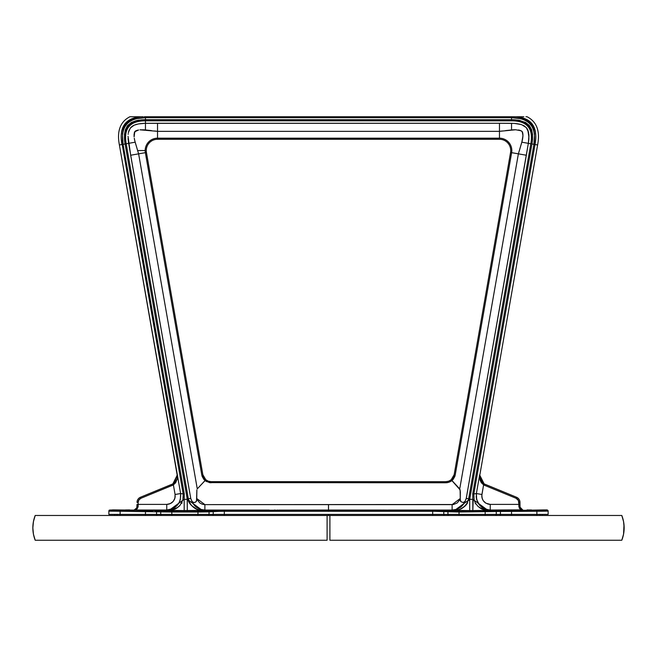 <?xml version="1.0" encoding="UTF-8"?>
<svg xmlns="http://www.w3.org/2000/svg" width="657" height="657" viewBox="0 0 657 657"><rect width="100%" height="100%" fill="white"/><g stroke="black" fill="none" stroke-linecap="round" stroke-linejoin="round"><path stroke-width="0.99" d="M621.793 515.474A33.794 33.794 0 0 1 624.15 527.867L623.559 521.559L621.793 515.474L329.904 515.474L329.904 540.251L621.793 540.251L623.559 534.174L624.15 527.867A33.794 33.794 0 0 1 621.793 540.251L329.904 540.251L329.904 515.474L621.793 515.474M624.002 524.697L623.559 534.174M32.998 531.028L32.85 527.867L33.441 534.174L35.207 540.251A33.794 33.794 0 0 1 32.85 527.867L33.441 521.559L32.85 527.867A33.794 33.794 0 0 1 35.207 515.474L33.441 521.559M327.096 515.474L327.096 540.251L35.207 540.251L327.096 540.251L327.096 515.474L35.207 515.474L329.904 515.474M460.245 499.148L460.787 501.603L463.169 502.548L465 501.406L466.248 498.417L465 501.406L463.169 502.548L460.787 501.603L460.245 499.377M175.156 482.09L176.659 479.75M177.111 478.468L177.357 474.921L180.618 493.53L183.163 493.949L121.356 139.645L121.988 144.507L119.393 144.967L177.357 474.921L172.865 483.889L177.357 474.921L180.618 493.53C181.077 503.287 176.454 508.789 166.755 510.021L170.59 510.275L176.405 508.37L172.109 510.037L166.755 510.021L170.59 510.275L175 509.093M479.585 476.678L480.3 479.659L481.844 482.09M519.999 507.442L519.983 502.441A5.634 5.634 0 0 0 516.484 497.226L484.94 484.266L484.513 485.309L483.601 484.882L484.135 483.889L481.992 482.246M464.704 510.727L480.078 510.629L463.464 510.686M189.117 510.752L180.667 510.752M484.135 483.889L479.643 474.921L480.086 480.21L481.367 482.764L483.601 484.882L481.918 494.499L476.382 493.53L479.643 474.921L484.135 483.889L516.484 497.226L516.057 498.269L516.484 497.226A5.634 5.634 0 0 1 519.983 502.441L519.983 504.395L518.858 504.395L518.858 506.646A1.125 0.452 0 0 1 519.983 507.097L518.858 506.646L522.8 510.021L490.245 510.021L490.245 504.395L490.245 510.021C480.546 508.789 475.923 503.287 476.382 493.53L476.654 499.607L479.47 505.003L477.77 502.457L481.688 507.122L487.198 509.692L490.245 510.021L484.891 510.037L480.596 508.37L484.891 510.037L487.962 510.358L483.404 509.635L478.124 506.539L475.298 502.901L474.14 500.059L473.837 493.949L476.382 493.53L481.918 494.499C481.647 500.355 484.423 503.656 490.245 504.395L518.858 504.395L519.309 508.198L520.886 509.577L522.8 510.021L519.983 507.097L520.804 509.06L522.8 509.889L520.804 509.06L522.8 509.889L520.804 509.06L519.983 507.073L520.656 508.961L522.8 510.021L520.319 508.469L522.8 510.021L521.855 509.832M476.662 499.632L476.185 496.561M490.229 510.029L521.888 509.848M489.35 510.202L488.077 510.349M521.395 509.602L520.804 509.134M531.62 129.651L532.531 134.381L531.915 143.965L535.012 144.507L473.837 493.949L476.382 493.53L479.643 474.921L483.601 484.882L481.811 495.411L482.082 498.146L483.224 500.65L485.86 503.172L490.245 504.395L518.858 504.395L518.422 500.511L516.057 498.269A4.509 4.509 0 0 1 518.858 502.441L518.808 501.776L518.858 502.441L519.983 502.441M518.66 501.127L518.422 500.511L518.66 501.127M481.803 496.331L481.893 497.242M482.082 498.146L482.755 499.854M483.774 501.381L484.406 502.055M485.104 502.654L485.86 503.172M487.535 503.944L489.325 504.346M518.858 504.395L518.808 501.776M174.171 483.018L172.865 483.889L173.399 484.882L175.633 482.764L177.25 478.928M167.535 510.185L134.2 510.021L136.681 508.469L134.2 510.021L135.145 509.832M135.605 509.602L136.196 509.134L135.605 509.602M135.202 509.807L134.2 510.021L138.142 506.646L138.142 504.395L166.755 504.395L137.017 504.395L136.804 508.148L134.2 510.021L137.239 508.781L138.142 506.646L134.2 510.021L136.196 509.06L134.2 509.889L136.196 509.06L137.017 507.073L136.344 508.961L134.2 510.021L166.755 510.021L166.755 504.395L166.755 510.021L172.701 508.699L177.53 505.003L179.23 502.457L180.346 499.607L180.618 493.53L175.082 494.499L174.918 498.146L173.226 501.381L170.327 503.599L166.755 504.395C172.577 503.656 175.353 500.355 175.082 494.499L180.618 493.53L183.163 493.949L183.303 495.017M137.017 504.395L137.017 507.097A1.125 0.452 -0 0 1 138.142 506.646L138.142 502.441A4.509 4.509 0 0 1 140.943 498.269L172.487 485.309L172.06 484.266L140.516 497.226L140.943 498.269L140.516 497.226A5.634 5.634 0 0 0 137.017 502.441L138.142 502.441L138.906 499.928L140.943 498.269L173.399 484.882L172.487 485.309L173.399 484.882L177.168 475.003A8.451 8.451 0 0 1 172.61 484.02M138.34 501.127L138.578 500.511L138.34 501.127M167.65 510.202L168.923 510.349M137.444 149.968L137.288 149.451M129.199 146.568L128.969 145.213M129.059 145.723L128.764 143.982M499.714 131.31L515.663 129.757L521.034 130.743L518.406 129.996L521.633 131.088L522.685 132.804L522.348 131.893M509.725 123.327L507.746 123.311M147.702 123.319L149.082 123.311M143.916 129.815L139.957 129.831L157.269 131.31M129.01 130.406L128.345 132.862M132.394 126.144L134.151 125.191L130.316 128.041L128.444 132.369M520.993 124.51L514.546 123.434L499.468 123.27L499.468 131.343L157.532 131.343L157.532 123.27L145.468 123.335L145.452 129.946L145.468 123.335L144.959 123.335L138.446 123.927L134.127 125.208L130.981 127.277L128.994 130.456M136.007 124.51L136.516 124.37M128.033 136.344L130.669 155.241L138.619 153.845L137.617 150.535L145.181 150.535A12.352 12.352 0 0 0 145.361 152.662L138.619 153.845L135.161 142.191L128.657 143.341L135.161 142.191L134.513 139.547M128.074 138.356L128.107 138.849M128.558 131.86L128.69 131.367L128.558 131.86M130.85 127.425L131.581 126.744L130.85 127.425M135.547 124.658L133.667 125.421M140.45 123.623L141.444 123.516M144.384 129.848L151.496 130.612M135.096 131.301L135.958 130.751L134.315 132.804L134.118 136.861L134.751 131.72L138.594 129.996M134.529 132.156L134.307 132.813M134.759 140.655L134.283 138.208M129.519 148.441L190.752 498.417L191.745 500.963L190.752 498.417L191.745 500.963L190.752 498.417L188.321 498.72C190.169 505.906 194.833 509.783 202.315 510.358L187.294 510.571L187.22 498.909L188.321 498.72L126.185 143.776C123.491 128.485 129.922 120.831 145.46 120.822L511.54 120.822L511.54 119.705L518.242 120.165L525.567 122.44L529.312 125.454L531.62 129.675M507.229 123.311L511.36 123.335M522.947 135.884L521.839 142.191L528.351 143.341L528.926 135.309M522.241 131.712L522.956 135.506L522.479 132.164M521.642 131.096L522.134 131.564M519.523 130.217L518.636 130.037M513.158 129.807L515.671 129.757M512.542 123.352L512.041 123.335M528.557 132.369L526.323 127.606L521.921 124.822M528.959 137.338L527.801 129.946L526.323 127.606L523.744 125.627M526.832 128.238L527.374 129.084M527.817 129.996L528.006 130.456M528.318 131.408L528.195 130.998M528.926 135.326L528.803 133.847M519.482 150.223L519.712 149.451M527.801 146.568L528.425 142.848M196.755 499.377L196.213 501.595L194.792 502.474L192.986 502.309L191.745 500.963L193.815 504.65L196.911 507.557M196.755 499.566L196.73 498.499L204.877 504.625L328.5 504.625L328.5 510.037L278.609 510.144M278.855 510.095L381.865 510.037L328.5 510.037L328.5 504.625L452.123 504.625L460.27 498.499L460.343 491.806L459.728 488.882L518.381 153.845L526.331 155.241L466.248 498.417L469.78 498.909L531.915 143.965L533.927 144.318L534.535 133.856L533.451 128.731L530.897 124.173L526.848 120.822L521.978 118.868L511.54 117.669L511.54 119.705L141.616 119.845L135.9 120.74L131.408 122.457L127.68 125.462L125.372 129.684L124.46 134.398L125.085 143.965L123.073 144.318L122.465 133.856L123.549 128.731L126.103 124.173L130.152 120.822L135.022 118.868L145.46 117.669L145.46 119.705L141.608 119.845M382.563 510.029L391.243 510.144M467.636 502.835L465.657 505.471L461.805 508.526L459.555 509.536L454.685 510.358L459.555 509.512L463.834 507.064L461.797 508.477L463.834 507.064L467.004 503.319L463.834 507.064L467.004 503.319L468.679 498.72L466.248 498.417L528.343 143.341L530.815 143.776L468.679 498.72C466.831 505.906 462.167 509.783 454.685 510.358L459.555 509.536L464.926 506.219M459.637 509.479L461.066 508.871M463.054 504.814L463.973 503.525M460.992 506.884L460.031 507.598L460.992 506.884M154.51 130.973L157.532 131.343L157.532 138.184A12.352 12.352 0 0 0 145.361 152.662L201.773 474.88L202.841 474.691L146.437 152.481A11.268 11.268 0 0 1 157.532 139.276L499.468 139.276A11.268 11.268 0 0 1 510.563 152.481L454.159 474.691L455.227 474.88L454.159 474.691L451.211 479.75L451.909 480.596L455.227 474.88L454.792 476.506L455.211 474.962M454.784 476.53L453.116 479.396L455.227 474.88L454.792 476.506M453.092 479.429L451.975 480.546L453.092 479.429M519.753 130.283L521.633 131.088M522.479 139.555L522.611 138.882L522.479 139.555M205.083 480.587L203.9 479.421L205.083 480.587M202.841 474.691L201.773 474.88L205.091 480.596L205.789 479.75L202.841 474.691L146.437 152.481L145.361 152.662L201.773 474.88L203.892 479.413L202.216 476.522L205.091 480.596L209.509 482.624L205.091 480.596L197.272 488.882L138.619 153.845L146.437 152.481A11.268 11.268 0 0 1 157.532 139.276L157.532 138.184A12.352 12.352 0 0 0 145.181 150.535L137.617 150.535L134.816 140.877M202.208 476.497L201.773 474.88M209.723 481.556L208.392 481.211L209.723 481.556M209.542 482.632L211.094 482.764M203.908 479.429L205.025 480.546M135.219 131.195L137.921 130.119L135.966 130.743M451.917 480.587L453.1 479.421M445.848 482.764L209.534 482.624L445.832 482.764L445.832 481.688L448.69 481.187L445.832 481.688L328.5 481.688L445.832 481.688M447.483 482.624L450.546 481.532L447.491 482.624M450.562 481.515L451.852 480.645M196.878 489.867L196.73 498.499L197.207 499.78L199.761 502.925L202.175 504.19L204.877 504.625L204.877 510.037L199.843 510.144L204.877 510.037C198.636 509.701 194.25 506.678 191.745 500.963L191.187 499.706L192.287 501.776L193.831 502.548L195.301 502.301L196.517 501.053L196.878 489.867M197.445 509.512L199.843 510.144L197.445 509.536L199.843 510.152L195.195 508.477L193.166 507.064L197.445 509.512M198.315 509.791L199.769 510.136L198.315 509.791M195.934 508.863L196.681 509.241M191.417 505.332L195.195 508.477L191.417 505.332L189.996 503.319L191.417 505.332L189.996 503.319L188.321 498.72L126.185 143.776L125.085 143.965L126.185 143.776C122.719 127.828 129.15 120.182 145.46 120.822L145.46 117.669L511.54 117.669L511.54 119.705L328.5 119.705L328.5 120.822L328.5 119.705L145.46 119.705L145.46 120.822L511.54 120.822C527.103 120.847 533.525 128.493 530.815 143.776L521.839 142.191L518.381 153.845L526.331 155.241L527.481 148.441M194.447 505.397L193.027 503.525M515.556 123.516L518.537 123.927M523.333 125.421L524.22 125.898M175.082 509.052L177.653 507.549L169.038 510.358L184.174 499.312L184.247 493.752L123.073 144.318L122.465 133.856L124.616 126.341M121.356 139.613L183.163 493.949L184.247 493.752L123.073 144.318C120.239 126.809 127.696 117.931 145.46 117.669L511.54 117.669C529.304 117.931 536.761 126.809 533.927 144.318L534.535 133.856L532.384 126.341M187.311 499.328L125.085 143.965L187.22 498.909M187.385 499.435L187.951 500.363L187.385 499.435M188.428 501.217L189.824 503.549L188.428 501.217M190.653 504.666L189.824 503.549M194.497 508.107L195.178 508.518M179.23 502.457L177.53 505.003M174.721 509.241L175.296 508.986L174.721 509.241M182.079 502.876L181.775 503.352M183.163 493.965L183.352 496.996M130.037 116.749L140.968 116.749C125.175 118.022 118.843 127.277 121.988 144.507L119.393 144.967C116.741 131.104 120.247 121.701 129.905 116.749L140.968 116.749C125.101 119.081 118.769 128.337 121.988 144.507L125.085 143.965C122.342 127.885 129.133 119.804 145.46 119.705M136.147 117.455L131.466 118.933M129.183 120.116L127.261 121.471M127.113 121.594L123.984 125.232M122.834 127.507L122.062 129.782M143.193 116.749L133.609 116.749M142.142 116.749L140.729 116.749M515.49 116.749L145.46 116.749L145.46 117.669L145.46 116.749L328.5 116.749L328.5 117.669L328.5 116.749L511.54 116.749L511.54 117.669L511.54 116.749L514.916 116.749M479.832 475.003L479.585 475.504L479.832 475.003A8.451 8.451 0 0 0 484.94 484.275A8.451 8.451 0 0 1 479.832 475.003L537.607 144.967C540.259 131.104 536.753 121.701 527.095 116.749L525.928 116.749L527.095 116.749C536.753 121.701 540.259 131.104 537.607 144.967L535.012 144.507L535.644 139.645M534.938 129.782L534.166 127.507M533.016 125.232L529.887 121.594M529.739 121.463L527.817 120.116M525.534 118.933L520.853 117.455M523.859 116.749L516.041 116.749C531.899 119.081 538.231 128.337 535.012 144.507C538.157 127.277 531.825 118.022 516.032 116.749M175.197 496.331L175.107 497.242M174.918 498.146L174.245 499.854M173.226 501.381L172.594 502.055M171.896 502.654L171.14 503.172M169.465 503.944L167.675 504.346M138.142 504.395L138.142 502.441M129.634 509.914L125.479 509.963M541.697 509.963L547.067 509.889L548.135 510.957L547.067 510.037A1.068 1.068 -0 0 1 548.135 511.105L548.135 511.105A1.068 1.068 180 0 0 547.067 510.037L536.876 510.21L536.876 511.286L548.135 511.105L541.187 511.269L536.876 511.286L536.876 510.21L499.386 510.39A1.068 1.051 84.3 0 1 500.445 511.458L536.876 511.286L511.532 511.286L511.532 510.21L509.397 510.218L511.532 510.21L511.532 515.474L511.532 514.406L500.445 514.406A1.068 1.051 90 0 1 499.443 515.474M157.614 515.474L157.614 515.474A1.068 1.051 -90 0 1 156.555 514.406L120.124 514.406L120.124 511.286L109.243 511.154L109.177 510.202L108.865 511.105L171.814 512.025L224.316 511.286L432.684 511.286L459.038 512.025L500.445 511.458A1.068 1.051 -95.7 0 0 499.386 510.39L495.222 510.801A1.068 1.051 84.3 0 1 496.281 511.877A1.068 1.051 -95.7 0 0 495.222 510.801L485.186 510.949L485.186 512.025L485.186 510.949L459.038 510.949L459.038 512.025L459.038 510.949L448.994 510.801A1.068 1.051 95.7 0 0 447.943 511.877A1.068 1.051 -84.3 0 1 448.994 510.801L444.83 510.39A1.068 1.051 95.7 0 0 443.779 511.458A1.068 1.051 -84.3 0 1 444.83 510.39L432.684 510.21L432.684 511.286L432.684 510.21L328.5 510.21L328.5 511.286L328.5 510.21L212.17 510.39A1.068 1.051 84.3 0 1 213.221 511.458A1.068 1.051 -95.7 0 0 212.17 510.39L197.962 510.949L197.962 512.025L197.962 510.949L171.814 510.949L171.814 512.025L171.814 510.949L161.778 510.801A1.068 1.051 95.7 0 0 160.719 511.877A1.068 1.051 -84.3 0 1 161.778 510.801L145.468 510.21L145.468 511.286L145.468 510.21L120.124 510.21L120.124 511.286L120.124 510.21L109.933 510.037A1.068 1.068 180 0 0 108.865 511.105A1.068 1.068 -0 0 1 109.933 510.037L113.842 509.947M197.962 515.474L197.962 514.406L209.057 514.406L209.057 511.877A1.068 1.051 -95.7 0 0 208.006 510.801A1.068 1.051 84.3 0 1 209.057 511.877L220.465 511.294L213.221 511.458L213.221 514.406L209.057 514.406A1.068 1.051 90 0 1 208.006 515.474M212.17 515.474A1.068 1.051 -90 0 0 213.221 514.406L209.057 514.406L209.057 511.877L197.962 512.025L197.962 514.406L160.719 514.406L171.814 514.406L171.814 515.474L171.814 512.025L197.962 512.025L197.962 514.406L171.814 514.406L171.814 512.025L160.719 511.877L160.719 514.406A1.068 1.051 90 0 0 161.737 515.474M220.465 511.294L224.316 511.286L224.316 510.21L224.316 511.286L439.927 511.335L443.779 511.458L443.779 514.406A1.068 1.051 90 0 0 444.83 515.474A1.068 1.051 -90 0 1 443.779 514.406L432.684 514.406L432.684 515.474L432.684 514.406L328.5 514.406L328.5 515.474L328.5 514.406L213.221 514.406L213.221 511.458M495.222 515.474A1.068 1.051 -90 0 0 496.281 514.406L459.038 514.406L459.038 512.025L443.779 511.458L443.779 514.406L213.221 514.406A1.068 1.051 90 0 1 212.219 515.474M528.343 509.947L530.642 509.963M465.583 505.332L461.805 508.477L459.555 509.512L454.685 510.358L388.451 510.037L452.123 510.037L452.123 504.625L452.123 510.037L456.303 509.397L460.105 507.549L463.185 504.65L465.255 500.963C462.75 506.678 458.364 509.701 452.123 510.037L454.685 510.358L469.706 499.312L469.706 510.571L454.685 510.358L468.457 510.571M481.918 509.052L479.347 507.549L487.962 510.358L472.859 510.571M473.171 499.829L472.826 510.571L487.962 510.358L482 509.093M544.136 509.914L490.286 510.924L451.187 510.883M451.228 510.883L432.684 510.21L224.316 510.21L197.962 510.949L163.963 510.883M164.004 510.883L157.614 510.39A1.068 1.051 95.7 0 0 156.555 511.458A1.068 1.051 -84.3 0 1 157.614 510.39L112.519 509.889M182.884 510.571L202.315 510.358L187.294 499.312L184.174 499.312L187.294 499.312L187.294 510.571L184.174 510.571L184.174 499.312L184.174 510.571L169.038 510.358L182.925 510.571M200.672 509.389L204.877 510.037L269.23 510.037M391.49 510.095L388.451 510.037M479.52 510.727L480.078 510.719M480.596 508.37L484.891 510.037L489.408 510.193M468.416 510.571L472.826 510.571L469.706 510.571L469.706 499.312L531.915 143.965C534.642 127.869 527.842 119.788 511.54 119.705L511.54 120.822C527.85 120.182 534.281 127.828 530.815 143.776L468.679 498.72M537.607 144.967L533.927 144.318L472.753 493.752L472.826 499.312L487.962 510.358M475.241 503.369L475.619 503.919M481.704 508.986L482.279 509.241L481.704 508.986M469.706 499.312L472.826 499.312L469.706 499.312M465.657 505.471L466.634 504.297M468.999 500.445L469.525 499.566L468.999 500.453M197.363 509.479L195.934 508.871M194.497 505.455L196.895 507.549L200.697 509.397M277.796 510.062L277.213 510.054M390.43 510.062L389.856 510.054M464.704 510.555L465.92 510.563M474.116 510.571L475.381 510.571M476.621 510.563L482.156 510.505M483.913 510.473L486.747 510.399M527.103 509.906L527.776 509.931M507.319 510.226L505.373 510.243M502.088 510.292L499.386 510.39M449.454 510.834L448.994 510.801M442.128 510.292L440.609 510.267M438.851 510.243L432.684 510.21M220.095 510.226L218.149 510.243M214.872 510.292L213.632 510.325M154.912 510.292L153.393 510.267M151.627 510.243L149.681 510.226M147.603 510.218L145.468 510.21M166.755 510.021L169.038 510.358L166.755 510.021M170.253 510.399L170.894 510.423M179.156 510.555L180.379 510.563M188.584 510.571L189.84 510.571M191.08 510.563L196.599 510.505M198.348 510.473L199.128 510.456M200.516 510.423L202.315 510.358M192.862 510.719L189.117 510.596M178.942 510.744L179.788 510.752M461.066 508.863L459.629 509.487M268.549 510.037L204.877 510.037L204.877 504.625L453.486 504.519L457.239 502.925L459.793 499.78L460.27 498.499L460.122 489.867L451.909 480.596L449.059 482.205L445.832 482.764M519.383 150.535L520.016 148.457M463.185 504.65L465.156 501.225M460.5 501.102L460.335 500.568L460.5 501.102M176.043 480.908L175.255 481.975M177.349 477.269L177.415 476.678M479.585 475.504L479.569 476.087L479.585 475.504M479.651 477.269L481.745 481.975M519.983 504.395L520.081 507.853M521.453 509.635L520.656 508.961M484.513 485.309L516.057 498.269L484.513 485.309M183.303 494.943L182.86 500.059L179.952 505.43L176.405 508.37L170.59 510.275L176.405 508.37M172.865 483.889L140.516 497.226A5.634 5.634 0 0 0 137.017 502.441M172.06 484.275A8.451 8.451 0 0 0 177.168 475.003L119.393 144.967C116.741 131.104 120.247 121.701 129.905 116.749M176.7 479.659L176.084 480.842M178.589 506.793L179.952 505.43M182.86 500.059L183.204 494.204M147.184 123.327L149.254 123.311M519.556 149.968L519.958 148.638M457.412 509.003L456.237 509.421M460.253 498.975L460.335 500.568M460.245 499.443L460.261 500.01M191.844 501.225L193.815 504.65M196.755 499.443L196.747 498.975L196.755 499.443M511.54 123.335L511.548 129.946L511.532 123.335L499.468 123.27L499.468 131.343L502.49 130.973M522.956 135.605L522.233 140.688M522.184 140.902L518.381 153.845L511.639 152.662A12.352 12.352 0 0 0 499.468 138.184L157.532 138.184L157.532 123.27L499.468 123.27L145.46 123.335L145.46 120.822L145.46 123.335L144.959 123.335L145.46 123.335M144.959 123.335L142.446 123.434M134.053 134.833L134.094 134.151L134.053 134.833M134.521 139.555L134.389 138.882M205.74 479.815L208.31 481.187L211.168 481.688L208.31 481.187L205.789 479.75L197.272 488.882L138.619 153.845L130.669 155.241L190.752 498.417L188.321 498.72M211.168 481.688L328.5 481.688L328.5 482.764L328.5 481.688L211.168 481.688L211.168 482.764L206.446 481.524M451.211 479.75L448.69 481.187L451.211 479.75M447.458 482.632L445.906 482.764M454.159 474.691L510.563 152.481L511.639 152.662L455.227 474.88L511.639 152.662A12.352 12.352 0 0 0 499.468 138.184L499.468 131.343L499.468 138.184L328.5 138.184L328.5 139.276L328.5 138.184L157.532 138.184L157.532 139.276L499.468 139.276A11.268 11.268 0 0 1 510.563 152.481L518.381 153.845L459.728 488.882L451.26 479.815M203.884 479.396L202.216 476.522M211.152 482.764L209.534 482.624M206.438 481.515L205.148 480.645M522.906 134.151L522.693 132.813M134.044 135.506L134.118 136.861M140.647 129.782L139.957 129.831L140.647 129.782M129.429 147.932L129.322 147.308M128.649 143.341L128.575 142.848L128.649 143.341L126.185 143.776L128.657 143.341L129.462 148.104M128.575 142.848L128.353 141.354M128.148 134.324L128.197 133.847M132.821 125.873L133.256 125.627M136.492 124.37L139.448 123.754M196.969 507.598L196.008 506.884M200.763 509.421L199.588 509.003M197.445 509.536L191.343 505.471M135.933 120.732L138.742 120.174M126.957 126.423L127.68 125.462M518.258 120.174L520.262 120.543M519.046 124.025L519.539 124.132L519.046 124.025M528.811 139.851L528.507 142.347M469.361 499.829L469.049 500.363M532.523 139.194L531.915 143.965M535.012 144.507L473.837 493.949L472.753 493.752L533.927 144.318L534.535 133.856L533.451 128.731M123.073 144.318L121.988 144.507M511.54 116.749L513.799 116.749M526.586 116.749L527.095 116.749L526.586 116.749M145.468 116.749L144.253 116.749M139.629 116.749L138.586 116.749M521.108 116.749L520.295 116.749M518.414 116.749L517.371 116.749M516.271 116.749L513.946 116.749M512.747 116.749L511.532 116.749M132.106 116.749L131.072 116.749M177.259 478.887L177.357 474.921M175.082 494.499L173.399 484.882L175.082 494.499M136.344 508.961L135.547 509.635M134.2 510.021L135.112 509.848M117.028 514.406L117.028 515.474L117.028 514.406M536.876 515.474L536.876 514.406L500.445 514.406L500.445 511.458L459.038 512.025L459.038 515.474M448.994 515.474A1.068 1.051 -90 0 1 447.943 514.406L485.186 514.406L485.186 515.474L485.186 512.025L485.186 514.406L496.281 514.406L496.281 511.877L496.281 514.406L500.445 514.406L500.445 511.458L511.532 511.286L511.532 514.406L536.876 514.406L536.876 511.286L536.876 514.406L548.135 514.406L548.135 511.105L548.135 514.406M108.865 514.406L108.865 511.105L108.865 514.406L120.124 514.406L120.124 511.286L145.468 511.286L145.468 515.474L145.468 514.406L120.124 514.406L120.124 515.474M152.703 511.335L149.32 511.294L152.703 511.335M156.555 511.458L160.719 511.877L160.719 514.406L156.555 514.406L156.555 511.458L155.216 511.392L156.555 511.458L156.555 514.406L145.468 514.406L145.468 511.286L149.32 511.294M224.316 511.286L224.316 515.474L224.316 511.286M447.943 514.406L443.779 514.406L447.943 514.406L447.943 511.877L447.943 514.406M432.684 511.286L432.684 514.406L432.684 511.286M507.68 511.294L500.445 511.458M443.779 511.458L436.535 511.294M539.972 514.406L539.972 515.474L539.972 514.406M531.521 509.963L529.805 509.963M467.883 510.596L463.464 510.661M477.844 510.555L480.119 510.538L477.844 510.555M484.702 510.456L486.106 510.423L484.702 510.456M500.856 510.325L499.944 510.358L500.856 510.325M436.905 510.226L434.827 510.218L436.905 510.226M192.296 510.555L194.562 510.538L192.296 510.555M201.141 510.399L202.028 510.374L201.141 510.399M466.158 510.744L465.386 510.744M472.826 510.571L472.826 499.312M528.86 139.35L528.926 138.34M528.967 136.328L528.951 135.827M528.647 132.837L528.548 132.344M527.99 130.406L527.801 129.946M521.691 124.74L520.976 124.51M520.492 124.37L519.523 124.124M515.047 123.475L514.546 123.434M144.458 123.352L143.448 123.385M128.148 139.358L128.238 140.36M191.187 499.706L190.752 498.417M275.135 510.037L274.437 510.029M511.532 510.21L509.397 510.218M224.316 510.21L222.173 510.218M208.006 510.801L207.546 510.834M157.614 510.39L157.056 510.358M466.158 510.604L465.386 510.612M464.138 510.629L463.727 510.645M467.883 510.752L476.333 510.752M190.842 510.744L191.614 510.744M193.273 510.645L192.296 510.62M191.614 510.612L189.996 510.596M465.813 499.706L466.248 498.417M522.808 137.535L522.717 138.208M522.915 134.151L522.882 136.861M514.291 129.757L514.981 129.749M505.504 130.612L512.92 129.823M157.532 131.343L499.468 131.343M450.554 481.524L453.108 479.413M114.778 514.406L114.778 515.474M542.222 514.406L542.222 515.474"/></g></svg>
